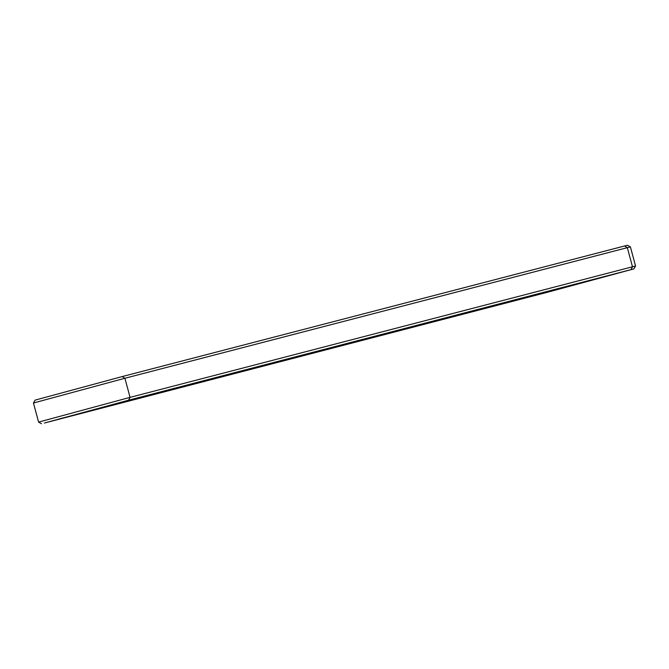 <?xml version="1.0" encoding="UTF-8"?>
<svg xmlns="http://www.w3.org/2000/svg" width="669" height="669" viewBox="0 0 669 669"><rect width="100%" height="100%" fill="white"/><g stroke="black" fill="none" stroke-linecap="round" stroke-linejoin="round"><path stroke-width="1" d="M33.45 403.006L124.911 378.261L122.176 376.572L35.106 400.121L33.45 403.006L38.601 422.097L130.062 397.361L635.55 265.994L630.399 246.903L627.33 247.664L624.595 245.975L627.514 245.247L630.399 246.903M44.405 423.025L128.548 400.204L633.894 268.879L546.824 292.428L44.405 423.025M128.548 400.204L130.062 397.361L124.911 378.261L627.33 247.664L632.481 266.764L630.976 269.607M59.608 418.903L113.345 404.327L617.638 273.261L562.027 288.306L59.65 418.811M562.027 288.306L562.403 287.603M122.176 376.572L624.595 245.975M41.486 423.753L38.601 422.097M633.894 268.879L635.55 265.994"/></g></svg>

